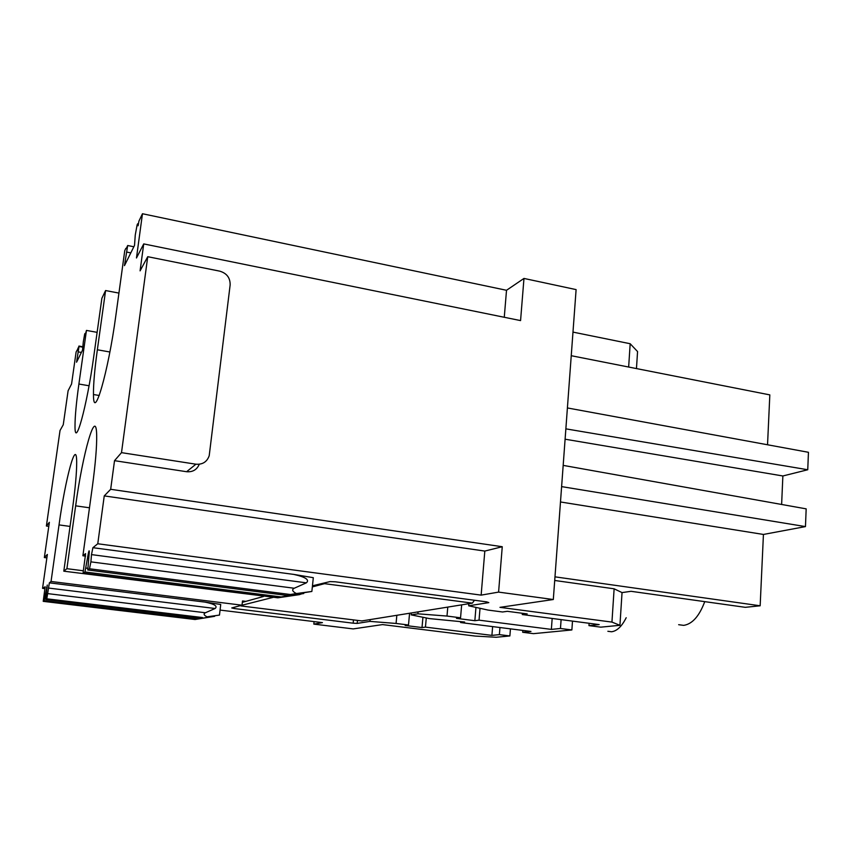<?xml version="1.0" encoding="UTF-8"?>
<svg xmlns="http://www.w3.org/2000/svg" width="851" height="851" viewBox="0 0 851 851"><rect width="100%" height="100%" fill="white"/><g stroke="black" fill="none" stroke-linecap="round" stroke-linejoin="round"><path stroke-width="1.28" d="M133.841 246.758L127.682 245.513L124.469 265.64L134.522 245.396L135.266 234.993L137.117 224.866L137.639 223.781L138.202 225.43M48.369 588.041L215.112 608.497C217.888 606.167 214.537 604.04 205.048 602.114L49.369 582.839L46.805 598.817L45.72 599.03L47.284 585.062L44.178 600.678L43.22 601.349L45.156 586.764L42.55 588.339L47.358 554.448L44.348 557.554L46.879 557.873M214.697 616.081L195.049 619.507L43.22 601.349M199.272 464.263C196.921 469.741 192.698 472.22 186.614 471.72L114.523 460.668L110.673 489.293L104.248 495.899L97.769 543.757L92.897 547.693L91.493 554.607L306.36 582.839C309.807 579.861 305.605 577.052 293.733 574.393L313.317 577.691L311.86 591.456L286.893 595.423L290.393 594.509L89.493 568.766L87.781 569.968L89.334 551.448C89.164 550.001 88.759 551.076 88.11 554.671L84.962 571.957L281.138 596.934L277.82 597.806L299.329 594.658L303.818 593.126M195.049 619.507L214.665 616.315M114.523 460.668L121.502 452.647L195.911 464.199C202.57 464.699 207.006 461.88 209.208 455.721L230.142 284.968C230.281 277.883 226.823 273.277 219.76 271.15L147.734 256.694L140.085 270.863L143.723 243.907L520.567 320.593L523.971 278.437L506.515 290.287L504.271 317.274M303.754 593.53L281.138 596.934M84.962 571.957L83.334 573.106L83.143 572.383L85.6 553.671M306.36 582.839L294.255 588.243L90.897 561.862L91.493 554.607M311.86 591.456L296.371 593.551C292.319 591.413 291.616 589.637 294.255 588.243M506.515 290.287L142.468 213.739L136.468 257.991L143.723 243.907M78.281 348.165L76.122 351.942L71.569 384.003L68.101 390.747L63.261 424.745L60.027 430.5L46.39 526.024L49.369 522.301L44.348 557.554M205.048 602.114L220.728 604.455L219.473 615.082L207.048 616.826C203.825 615.22 203.272 613.858 205.389 612.763L215.112 608.497M126.342 248.471L127.682 245.513M89.057 385.758L78.898 384.035L86.451 330.411L85.153 335.315M89.493 568.766L90.897 561.862M290.393 594.509L296.371 593.551M77.962 348.112L77.643 350.686L78.941 346.059L82.845 346.751M498.59 592.105L481.145 595.126L484.815 551.076L502.26 546.725L498.59 592.105L553.31 599.519L576.106 289.606L523.971 278.437M82.802 347.165L79.026 346.495L76.558 362.207L82.515 350.197L83.324 341.751L84.674 334.124L84.983 333.486L85.036 334.964M219.473 615.082L207.048 616.826M104.248 495.899L484.815 551.076M97.769 543.757L481.145 595.126M48.794 526.343L46.39 526.024M220.069 610.082L322.444 622.624L313.828 624.113L353.186 628.91L382.546 624.591L475.273 636.069L496.165 637.261L509.877 635.942L499.388 634.633L491.91 635.378L425.447 627.113L426.277 617.954M313.828 624.113L314.083 621.592M502.26 546.725L110.673 489.293M142.468 213.739L138.936 221.09L138.085 225.792M49.369 582.839L51.049 581.478L59.027 524.907C65.41 478.241 76.601 436.786 76.686 462.274C76.718 472.667 75.292 488.431 72.409 509.547L63.804 571.181L66.899 568.681L75.643 505.834C82.675 453.36 96.152 405.714 96.674 435.244C96.876 446.669 95.44 463.784 92.387 486.602L82.887 555.767L85.504 553.661M121.502 452.647L147.734 256.694M125.842 248.364L124.767 250.609L115.874 315.391C108.194 372.844 93.355 422.904 93.472 394.524C93.333 384.482 94.631 369.568 97.354 349.772L105.588 290.542L101.875 298.297L93.759 356.441C86.876 407.023 74.675 450.424 75.016 425.787C75.016 416.522 76.303 402.597 78.898 384.035M45.007 588.647L42.55 588.339M636.463 368.568L637.559 351.559L630.176 343.73L572.978 332.103M83.217 570.766L66.899 568.681M63.804 571.181L272.235 597.094M522.365 613.284L522.259 614.55L527.195 613.911L507.366 611.316L502.569 611.986L488.123 610.093L468.699 605.795L488.814 602.625L486.623 601.859L335.39 581.807L330.018 581.595L312.455 585.807M85.611 556.118L82.887 555.767M263.427 596.508L245.822 601.37L242.503 600.955L242.014 605.199L51.049 581.478M97.12 332.347L86.451 330.411M460.721 621.538L460.636 622.549L530.971 631.453L522.674 632.282L522.812 630.421M411.331 612.997L411.161 614.879L429.5 618.603L464.625 622.028L460.636 622.549M480.028 608.305L479.039 620.156L551.363 629.4L552.171 618.454M422.936 617.273L422.011 627.559L405.15 625.464L408.491 624.996L396.077 623.453L396.832 615.347M425.447 627.113L422.011 627.559M409.576 613.284L408.491 624.996M370.111 619.666L369.94 621.39L396.077 623.453M626.198 617.72C621.836 626.41 616.943 631.091 611.539 631.761L607.869 631.282M468.869 603.699L468.699 605.795M447.775 607.103L446.998 616.06L460.551 617.794L456.466 618.358L474.847 620.709L475.954 607.401M460.551 617.794L461.657 604.87M479.039 620.156L474.847 620.709M563.171 465.38L806.174 508.855L805.461 526.588L763.432 534.449L760.156 605.784L745.316 607.327L631.038 591.307L622.038 592.594L614.124 588.807L611.943 622.092L619.932 625.304L600.774 627.155L588.956 625.623L599.168 624.591L522.259 614.55M492.623 626.602L491.91 635.378M611.943 622.092L499.962 607.348L553.31 599.519M704.745 601.636C699.299 616.167 692.267 624.081 683.672 625.368L678.651 624.698M622.038 592.594L619.932 625.304M572.5 621.113L571.872 629.953L560.469 628.485L551.363 629.4M522.674 632.282L533.513 633.655L571.872 629.953M510.44 628.857L509.877 635.942M499.962 627.527L499.388 634.633M118.938 293.095L105.588 290.542M411.161 614.879L417.905 613.816L418.075 611.912M417.905 613.816L446.998 616.06M242.014 605.199L231.759 607.944L234.259 608.539L353.154 623.187L353.484 619.89M242.344 602.338L245.822 601.37M353.154 623.187L357.165 623.411L369.94 621.39M361.835 620.932L472.358 603.136L474.486 600.242M472.358 603.136L324.539 583.658L325.369 582.839M324.539 583.658L312.338 586.913M273.554 597.264L240.578 605.582M630.176 343.73L628.655 367.036M588.956 625.623L589.115 623.283M561.107 619.624L560.469 628.485M614.124 588.807L554.714 580.478M571.244 355.707L769.825 394.885L767.538 444.765M567.404 407.948L808.45 452.296L807.748 469.752L782.867 475.975L781.622 504.462M561.617 486.612L805.461 526.588M763.432 534.449L560.49 501.973M554.98 576.84L760.156 605.784M565.096 439.201L782.867 475.975M565.862 428.851L807.748 469.752M47.05 587.605L46.497 587.541M197.038 618.985L44.178 600.678M207.57 617.369L206.623 617.252M45.794 597.881L44.858 597.764M88.11 554.671L89.068 554.799M85.962 568.074L87.6 568.287M293.127 594.636L294.754 594.838M277.82 597.806L83.334 573.106M87.781 569.968L286.893 595.423M47.805 593.626L205.389 612.763M46.805 598.817L202.517 617.549M126.937 252.109L130.799 252.885M45.816 599.519L200.453 618.092M293.733 574.393L92.897 547.693M78.377 351.91L81.398 352.442M195.911 464.199L186.614 471.72M70.048 526.418L59.027 524.907M89.472 507.792L75.643 505.834M109.885 351.995L97.354 349.772M357.165 623.411L357.473 620.39M362.079 620.964L241.014 605.944M234.259 608.539L234.419 607.242M137.883 224.345L138.426 224.451M99.248 395.492L93.472 394.524"/></g></svg>
